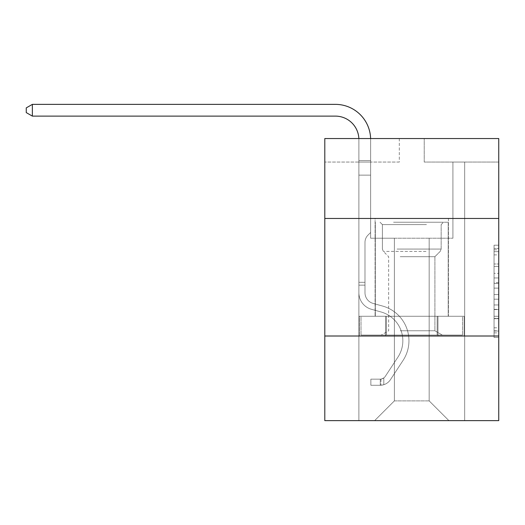<?xml version="1.0" encoding="UTF-8"?>
<svg xmlns="http://www.w3.org/2000/svg" width="525" height="525" viewBox="0 0 525 525"><rect width="100%" height="100%" fill="white"/><g stroke="black" fill="none" stroke-linecap="round" stroke-linejoin="round"><path stroke-width="0.39" stroke-dasharray="2.62 1.97" d="M494.051 273.348L494.051 288.113L498.75 288.113L498.75 332.876L498.75 249.808L498.75 288.113L494.051 288.113L494.051 248.423L494.051 337.49L494.051 245.195L494.051 331.032L498.75 331.032L494.051 331.032L498.75 331.032L494.051 331.032L494.051 316.267L494.051 337.49L498.75 337.49L498.75 245.195L498.75 330.803L498.75 294.571L494.051 294.571L498.75 294.571L498.75 316.267L498.75 251.659L494.051 251.659L498.75 251.659L498.75 337.49L498.75 249.808L498.75 337.49L494.051 337.49L494.051 245.195L498.75 245.195L498.75 249.808L498.75 245.195L498.75 249.808L498.75 245.195L498.75 248.423L498.75 245.195L494.051 245.195L494.051 251.659L498.75 251.659L494.051 251.659L494.051 273.348L498.75 273.348M448.442 218.472L448.442 316.26L375.099 316.26L448.442 316.26L375.099 316.26L448.442 316.26L448.442 218.472L375.099 218.472L375.099 316.26L375.099 218.472L448.442 218.472M498.75 218.472L324.798 218.472L324.798 138.548L498.75 138.548L424.233 138.548L498.75 138.548L498.75 218.472L324.798 218.472L498.75 218.472L498.75 420.637L324.798 420.637L324.798 336.007L498.75 336.007L324.798 336.007L324.798 218.472M498.75 282.575L498.75 277.961L498.75 282.575L494.051 282.575L494.051 264.003L494.051 318.688L494.051 304.959L498.75 304.959L494.051 304.959L494.051 337.49L498.75 337.49L494.051 337.49L498.75 337.49L494.051 337.49L494.051 245.195L498.75 245.195L494.051 245.195L498.75 245.195L494.051 245.195L494.051 282.575L498.75 282.575M498.75 162.054L498.75 138.548L498.75 162.054L424.233 162.054L498.75 162.054M429.168 238.219L429.168 400.89L448.914 420.637L464.664 420.637L464.664 162.054L452.911 162.054L464.664 162.054L452.911 162.054L464.664 162.054L452.911 162.054L464.664 162.054L452.911 162.054L464.664 162.054L452.911 162.054L464.664 162.054L452.911 162.054L464.664 162.054L452.911 162.054L464.664 162.054L452.911 162.054L464.664 162.054L452.911 162.054L464.664 162.054L452.911 162.054L464.664 162.054L452.911 162.054L464.664 162.054L464.664 420.637L464.664 162.054L464.664 420.637L464.664 162.054L464.664 420.637L464.664 162.054L464.664 420.637L464.664 162.054L464.664 420.637L464.664 162.054L464.664 420.637L464.664 162.054L464.664 420.637L464.664 162.054L464.664 420.637L464.664 162.054L464.664 420.637L464.664 162.054L464.664 420.637L464.664 162.054L464.664 420.637L374.633 420.637L448.914 420.637L429.168 400.89L448.914 420.637L429.168 400.89L448.914 420.637L429.168 400.89L448.914 420.637L429.168 400.89L448.914 420.637L429.168 400.89L448.914 420.637L429.168 400.89L448.914 420.637L429.168 400.89L448.914 420.637L429.168 400.89L448.914 420.637L429.168 400.89L448.914 420.637L429.168 400.89L448.914 420.637L429.168 400.89L394.38 400.89L394.38 238.219L394.38 400.89L394.38 238.219L394.38 400.89L374.633 420.637L394.38 400.89L374.633 420.637L394.38 400.89L394.38 238.219L429.168 238.219L429.168 400.89L448.914 420.637L429.168 400.89L429.168 238.219L429.168 400.89L429.168 238.219L429.168 400.89L429.168 238.219L429.168 400.89L429.168 238.219L429.168 400.89L429.168 238.219L429.168 400.89L429.168 238.219L429.168 400.89L429.168 238.219L429.168 400.89L429.168 238.219L429.168 400.89L429.168 238.219L429.168 400.89L429.168 238.219L429.168 400.89L429.168 238.219L370.637 238.219L370.637 162.054L358.883 162.054L358.883 420.637L374.633 420.637L358.883 420.637L374.633 420.637L358.883 420.637L374.633 420.637L358.883 420.637L374.633 420.637L358.883 420.637L374.633 420.637L358.883 420.637L374.633 420.637L358.883 420.637L374.633 420.637L358.883 420.637L374.633 420.637L358.883 420.637L374.633 420.637L358.883 420.637L374.633 420.637L358.883 420.637L374.633 420.637L358.883 420.637L358.883 162.054L358.883 420.637L358.883 162.054L358.883 420.637L358.883 162.054L358.883 420.637L358.883 162.054L358.883 420.637L358.883 162.054L358.883 420.637L358.883 162.054L358.883 420.637L358.883 162.054L358.883 420.637L358.883 162.054L358.883 420.637L358.883 162.054L358.883 420.637L358.883 162.054L358.883 420.637L358.883 162.054L370.637 162.054L358.883 162.054L370.637 162.054L358.883 162.054L370.637 162.054L358.883 162.054L370.637 162.054L358.883 162.054L370.637 162.054L358.883 162.054L370.637 162.054L358.883 162.054L370.637 162.054L358.883 162.054L370.637 162.054L358.883 162.054L370.637 162.054L358.883 162.054L370.637 162.054L358.883 162.054L370.637 162.054L370.637 238.219L370.637 162.054L370.637 238.219L370.637 162.054L370.637 238.219L370.637 162.054L370.637 238.219L370.637 162.054L370.637 238.219L370.637 162.054L370.637 238.219L370.637 162.054L370.637 238.219L370.637 162.054L370.637 238.219L370.637 162.054L370.637 238.219L370.637 162.054L370.637 238.219L370.637 162.054L370.637 238.219L394.38 238.219L370.637 238.219L394.38 238.219L370.637 238.219L394.38 238.219L370.637 238.219L394.38 238.219L370.637 238.219L394.38 238.219L370.637 238.219L394.38 238.219L370.637 238.219L394.38 238.219L370.637 238.219L394.38 238.219L370.637 238.219L394.38 238.219L370.637 238.219L394.38 238.219L370.637 238.219L394.38 238.219L394.38 400.89L374.633 420.637L394.38 400.89L394.38 238.219L394.38 400.89L374.633 420.637L394.38 400.89L394.38 238.219L394.38 400.89L374.633 420.637L394.38 400.89L394.38 238.219L394.38 400.89L374.633 420.637L394.38 400.89L394.38 238.219L394.38 400.89L374.633 420.637L394.38 400.89L394.38 238.219L394.38 400.89L374.633 420.637L394.38 400.89L394.38 238.219L394.38 400.89L374.633 420.637L394.38 400.89L394.38 238.219L394.38 400.89L374.633 420.637L394.38 400.89L394.38 238.219L394.38 400.89L374.633 420.637L394.38 400.89L394.38 238.219L394.38 400.89L374.633 420.637L394.38 400.89L429.168 400.89L429.168 238.219L452.911 238.219L429.168 238.219M399.315 162.054L324.798 162.054L399.315 162.054L399.315 138.548L324.798 138.548L399.315 138.548L399.315 162.054M324.798 162.054L324.798 138.548L324.798 162.054M424.233 162.054L424.233 138.548L424.233 162.054M452.911 162.054L452.911 238.219L452.911 162.054M385.58 336.007L464.159 336.007L359.382 336.007L385.58 336.007L385.58 316.26L359.382 316.26L464.159 316.26L385.58 316.26L385.58 336.007L385.58 316.26L437.968 316.26L437.968 336.007L464.159 336.007L437.968 336.007L437.968 316.26L464.159 316.26L464.159 336.007L464.159 316.26L359.382 316.26L359.382 336.007L359.382 316.26L385.58 316.26L385.58 336.007M324.798 336.007L498.75 336.007M494.051 288.113L498.75 288.113L494.051 288.113M494.051 248.423L494.051 245.195L494.051 248.423L498.75 248.423L494.051 248.423M494.051 318.458L494.051 299.191L494.051 318.458L498.75 318.458L494.051 318.458M494.051 299.191L494.051 294.571L498.75 294.571L494.051 294.571L494.051 299.191L498.75 299.191L494.051 299.191M494.051 264.003L494.051 251.659L494.051 264.003L498.75 264.003L494.051 264.003M494.051 245.195L498.75 245.195L494.051 245.195L494.051 249.808L494.051 245.195L498.75 245.195M494.051 337.49L498.75 337.49L494.051 337.49L494.051 332.876L494.051 337.49M437.968 316.26L437.968 336.007L437.968 316.26M32.36 116.117L26.25 112.593L26.25 107.894L32.36 104.363L26.25 107.894L32.36 104.363L335.37 104.363A35.26 35.26 0 0 1 370.637 139.624L370.637 160.578L358.883 160.578L358.883 175.12L370.637 175.12L358.883 175.12L358.883 292.76L358.883 175.12L370.637 175.12L370.637 160.578L370.637 232.483L367.986 235.128A10.218 10.218 0 0 0 364.993 242.353L364.993 292.76L364.993 242.353A10.218 10.218 0 0 1 367.986 235.128L370.637 232.483L370.637 160.578L370.637 232.483L367.986 235.128A10.218 10.218 0 0 0 364.993 242.353L364.993 292.76L364.993 242.353A10.218 10.218 0 0 1 367.986 235.128L370.637 232.483L370.637 160.578L370.637 232.483L367.986 235.128A10.218 10.218 0 0 0 364.993 242.353L364.993 292.76L364.993 242.353A10.218 10.218 0 0 1 367.986 235.128L370.637 232.483L370.637 175.12L370.637 232.483L367.986 235.128A10.218 10.218 0 0 0 364.993 242.353L364.993 292.76L364.993 242.353A10.218 10.218 0 0 1 367.986 235.128L370.637 232.483L370.637 175.12L370.637 232.483L367.986 235.128A10.218 10.218 0 0 0 364.993 242.353L364.993 292.76L364.993 242.353A10.218 10.218 0 0 1 367.986 235.128L370.637 232.483L370.637 175.12L370.637 232.483L367.986 235.128A10.218 10.218 0 0 0 364.993 242.353L364.993 292.76A11.051 11.051 0 0 0 373.072 303.404A11.051 11.051 0 0 1 364.993 292.76A11.051 11.051 0 0 0 373.072 303.404A11.051 11.051 0 0 1 364.993 292.76L364.993 242.353A10.218 10.218 0 0 1 367.986 235.128L370.637 232.483L370.637 175.12L370.637 232.483L367.986 235.128L370.637 232.483L370.637 175.12L370.637 232.483L370.637 175.12L358.883 175.12L358.883 292.76L358.883 175.12L358.883 292.76L358.883 175.12L358.883 292.76L358.883 175.12L358.883 292.76L358.883 282.319L364.993 282.319L358.883 282.319L358.883 292.76A17.161 17.161 0 0 0 371.431 309.291A17.161 17.161 0 0 1 358.883 292.76A17.161 17.161 0 0 0 371.431 309.291A17.161 17.161 0 0 1 358.883 292.76L358.883 282.319L358.883 292.76A17.161 17.161 0 0 0 371.431 309.291A17.161 17.161 0 0 1 358.883 292.76L358.883 282.319L364.993 282.319L358.883 282.319L358.883 292.76A17.161 17.161 0 0 0 371.431 309.291A17.161 17.161 0 0 1 358.883 292.76A17.161 17.161 0 0 0 371.431 309.291A17.161 17.161 0 0 1 358.883 292.76L358.883 282.319L358.883 292.76A17.161 17.161 0 0 0 371.431 309.291A17.161 17.161 0 0 1 358.883 292.76L358.883 282.319L364.993 282.319L358.883 282.319L358.883 292.76A17.161 17.161 0 0 0 371.431 309.291A17.161 17.161 0 0 1 358.883 292.76A17.161 17.161 0 0 0 371.431 309.291A17.161 17.161 0 0 1 358.883 292.76L358.883 282.319L358.883 292.76A17.161 17.161 0 0 0 371.431 309.291A17.161 17.161 0 0 1 358.883 292.76L358.883 282.319L364.993 282.319L358.883 282.319L358.883 292.76A17.161 17.161 0 0 0 371.431 309.291A17.161 17.161 0 0 1 358.883 292.76A17.161 17.161 0 0 0 371.431 309.291A17.161 17.161 0 0 1 358.883 292.76L358.883 282.319L358.883 292.76A17.161 17.161 0 0 0 371.431 309.291L380.999 311.955L371.431 309.291A17.161 17.161 0 0 1 358.883 292.76A17.161 17.161 0 0 0 371.431 309.291L380.999 311.955L371.431 309.291A17.161 17.161 0 0 1 358.883 292.76A17.161 17.161 0 0 0 371.431 309.291L380.999 311.955L371.431 309.291A17.161 17.161 0 0 1 358.883 292.76L358.883 282.319L364.993 282.319L364.993 292.76A11.051 11.051 0 0 0 373.072 303.404A11.051 11.051 0 0 1 364.993 292.76L364.993 282.319L364.993 292.76A11.051 11.051 0 0 0 373.072 303.404A11.051 11.051 0 0 1 364.993 292.76A11.051 11.051 0 0 0 373.072 303.404A11.051 11.051 0 0 1 364.993 292.76L364.993 282.319L364.993 292.76A11.051 11.051 0 0 0 373.072 303.404A11.051 11.051 0 0 1 364.993 292.76L364.993 282.319L364.993 292.76A11.051 11.051 0 0 0 373.072 303.404A11.051 11.051 0 0 1 364.993 292.76A11.051 11.051 0 0 0 373.072 303.404A11.051 11.051 0 0 1 364.993 292.76L364.993 282.319L364.993 292.76A11.051 11.051 0 0 0 373.072 303.404A11.051 11.051 0 0 1 364.993 292.76L364.993 282.319L364.993 292.76A11.051 11.051 0 0 0 373.072 303.404A11.051 11.051 0 0 1 364.993 292.76A11.051 11.051 0 0 0 373.072 303.404A11.051 11.051 0 0 1 364.993 292.76L364.993 282.319L364.993 292.76A11.051 11.051 0 0 0 373.072 303.404L382.64 306.068L373.072 303.404A11.051 11.051 0 0 1 364.993 292.76A11.051 11.051 0 0 0 373.072 303.404L382.64 306.068L373.072 303.404A11.051 11.051 0 0 1 364.993 292.76A11.051 11.051 0 0 0 373.072 303.404L382.64 306.068L373.072 303.404A11.051 11.051 0 0 1 364.993 292.76L364.993 282.319L364.993 292.76A11.051 11.051 0 0 0 373.072 303.404L382.64 306.068L373.072 303.404A11.051 11.051 0 0 1 364.993 292.76A11.051 11.051 0 0 0 373.072 303.404L382.64 306.068L373.072 303.404A11.051 11.051 0 0 1 364.993 292.76A11.051 11.051 0 0 0 373.072 303.404L382.64 306.068L373.072 303.404A11.051 11.051 0 0 1 364.993 292.76L364.993 282.319L364.993 292.76A11.051 11.051 0 0 0 373.072 303.404L382.64 306.068L373.072 303.404A11.051 11.051 0 0 1 364.993 292.76A11.051 11.051 0 0 0 373.072 303.404L382.64 306.068A35.969 35.969 0 0 1 403.056 360.445A35.969 35.969 0 0 0 382.64 306.068L373.072 303.404L382.64 306.068A35.969 35.969 0 0 1 403.056 360.445A35.969 35.969 0 0 0 382.64 306.068A35.969 35.969 0 0 1 403.056 360.445A35.969 35.969 0 0 0 382.64 306.068L373.072 303.404L382.64 306.068A35.969 35.969 0 0 1 403.056 360.445A35.969 35.969 0 0 0 382.64 306.068L373.072 303.404A11.051 11.051 0 0 1 364.993 292.76A11.051 11.051 0 0 0 373.072 303.404L382.64 306.068A35.969 35.969 0 0 1 403.056 360.445A35.969 35.969 0 0 0 382.64 306.068A35.969 35.969 0 0 1 403.056 360.445A35.969 35.969 0 0 0 382.64 306.068L373.072 303.404L382.64 306.068A35.969 35.969 0 0 1 403.056 360.445A35.969 35.969 0 0 0 382.64 306.068L373.072 303.404L382.64 306.068A35.969 35.969 0 0 1 403.056 360.445A35.969 35.969 0 0 0 382.64 306.068A35.969 35.969 0 0 1 403.056 360.445A35.969 35.969 0 0 0 382.64 306.068L373.072 303.404A11.051 11.051 0 0 1 364.993 292.76L364.993 282.319L364.993 292.76A11.051 11.051 0 0 0 373.072 303.404L382.64 306.068A35.969 35.969 0 0 1 403.056 360.445A35.969 35.969 0 0 0 382.64 306.068L373.072 303.404L382.64 306.068A35.969 35.969 0 0 1 403.056 360.445A35.969 35.969 0 0 0 382.64 306.068A35.969 35.969 0 0 1 403.056 360.445L390.456 379.654L403.056 360.445A35.969 35.969 0 0 0 382.64 306.068A35.969 35.969 0 0 1 403.056 360.445L390.456 379.654L403.056 360.445A35.969 35.969 0 0 0 382.64 306.068L373.072 303.404L382.64 306.068A35.969 35.969 0 0 1 403.056 360.445L390.456 379.654L403.056 360.445A35.969 35.969 0 0 0 382.64 306.068A35.969 35.969 0 0 1 403.056 360.445L390.456 379.654L403.056 360.445A35.969 35.969 0 0 0 382.64 306.068A35.969 35.969 0 0 1 403.056 360.445L390.456 379.654L403.056 360.445A35.969 35.969 0 0 0 382.64 306.068L373.072 303.404A11.051 11.051 0 0 1 364.993 292.76A11.051 11.051 0 0 0 373.072 303.404L382.64 306.068A35.969 35.969 0 0 1 403.056 360.445L390.456 379.654L403.056 360.445A35.969 35.969 0 0 0 382.64 306.068A35.969 35.969 0 0 1 403.056 360.445L390.456 379.654A12.462 12.462 0 0 1 383.801 384.7C380.179 385.468 380.179 385.468 383.801 384.7C380.179 385.468 380.179 385.468 383.801 384.7A12.462 12.462 0 0 0 390.456 379.654L403.056 360.445A35.969 35.969 0 0 0 382.64 306.068A35.969 35.969 0 0 1 403.056 360.445L390.456 379.654A12.462 12.462 0 0 1 380.271 385.278A12.462 12.462 0 0 0 390.456 379.654A12.462 12.462 0 0 1 383.801 384.7C380.179 385.468 380.179 385.468 383.801 384.7C380.179 385.468 380.179 385.468 383.801 384.7A12.462 12.462 0 0 0 390.456 379.654L403.056 360.445L390.456 379.654A12.462 12.462 0 0 1 380.271 385.278A12.462 12.462 0 0 0 390.456 379.654A12.462 12.462 0 0 1 383.801 384.7C380.179 385.468 380.179 385.468 383.801 384.7C380.179 385.468 380.179 385.468 383.801 384.7A12.462 12.462 0 0 0 390.456 379.654L403.056 360.445L390.456 379.654A12.462 12.462 0 0 1 380.271 385.278A12.462 12.462 0 0 0 390.456 379.654A12.462 12.462 0 0 1 383.801 384.7C380.179 385.468 380.179 385.468 383.801 384.7C380.179 385.468 380.179 385.468 383.801 384.7A12.462 12.462 0 0 0 390.456 379.654L403.056 360.445A35.969 35.969 0 0 0 382.64 306.068L373.072 303.404L382.64 306.068A35.969 35.969 0 0 1 403.056 360.445L390.456 379.654A12.462 12.462 0 0 1 380.271 385.278A12.462 12.462 0 0 0 390.456 379.654A12.462 12.462 0 0 1 383.801 384.7C380.179 385.468 380.179 385.468 383.801 384.7C380.179 385.468 380.179 385.468 383.801 384.7A12.462 12.462 0 0 0 390.456 379.654L403.056 360.445L390.456 379.654A12.462 12.462 0 0 1 380.271 385.278A12.462 12.462 0 0 0 390.456 379.654A12.462 12.462 0 0 1 383.801 384.7C380.179 385.468 380.179 385.468 383.801 384.7C380.179 385.468 380.179 385.468 383.801 384.7A12.462 12.462 0 0 0 390.456 379.654L403.056 360.445L390.456 379.654A12.462 12.462 0 0 1 380.271 385.278A12.462 12.462 0 0 0 390.456 379.654A12.462 12.462 0 0 1 383.801 384.7C380.179 385.468 380.179 385.468 383.801 384.7C380.179 385.468 380.179 385.468 383.801 384.7A12.462 12.462 0 0 0 390.456 379.654L403.056 360.445A35.969 35.969 0 0 0 382.64 306.068A35.969 35.969 0 0 1 403.056 360.445L390.456 379.654A12.462 12.462 0 0 1 380.271 385.278A12.462 12.462 0 0 0 390.456 379.654A12.462 12.462 0 0 1 383.801 384.7C380.179 385.468 380.179 385.468 383.801 384.7C380.179 385.468 380.179 385.468 383.801 384.7A12.462 12.462 0 0 0 390.456 379.654L403.056 360.445L390.456 379.654A12.462 12.462 0 0 1 380.271 385.278A12.462 12.462 0 0 0 390.456 379.654A12.462 12.462 0 0 1 383.801 384.7C380.179 385.468 380.179 385.468 383.801 384.7C380.179 385.468 380.179 385.468 383.801 384.7A12.462 12.462 0 0 0 390.456 379.654L403.056 360.445L390.456 379.654A12.462 12.462 0 0 1 380.271 385.278A12.462 12.462 0 0 0 390.456 379.654A12.462 12.462 0 0 1 383.801 384.7C380.179 385.468 380.179 385.468 383.801 384.7C380.179 385.468 380.179 385.468 383.801 384.7A12.462 12.462 0 0 0 390.456 379.654L403.056 360.445A35.969 35.969 0 0 0 382.64 306.068A35.969 35.969 0 0 1 403.056 360.445L390.456 379.654A12.462 12.462 0 0 1 380.271 385.278A12.462 12.462 0 0 0 390.456 379.654A12.462 12.462 0 0 1 383.801 384.7C380.179 385.468 380.179 385.468 383.801 384.7C380.179 385.468 380.179 385.468 383.801 384.7A12.462 12.462 0 0 0 390.456 379.654L403.056 360.445L390.456 379.654A12.462 12.462 0 0 1 380.271 385.278L370.867 385.278L380.271 385.278A12.462 12.462 0 0 0 390.456 379.654L403.056 360.445A35.969 35.969 0 0 0 382.64 306.068L373.072 303.404A11.051 11.051 0 0 1 364.993 292.76L364.993 282.319L364.993 285.141L364.993 282.319L358.883 282.319L358.883 292.76A17.161 17.161 0 0 0 371.431 309.291L380.999 311.955L371.431 309.291A17.161 17.161 0 0 1 358.883 292.76A17.161 17.161 0 0 0 371.431 309.291L380.999 311.955L371.431 309.291A17.161 17.161 0 0 1 358.883 292.76A17.161 17.161 0 0 0 371.431 309.291L380.999 311.955L371.431 309.291A17.161 17.161 0 0 1 358.883 292.76L358.883 285.141L358.883 292.76A17.161 17.161 0 0 0 371.431 309.291L380.999 311.955L371.431 309.291A17.161 17.161 0 0 1 358.883 292.76A17.161 17.161 0 0 0 371.431 309.291L380.999 311.955A29.853 29.853 0 0 1 397.95 357.092A29.853 29.853 0 0 0 380.999 311.955A29.853 29.853 0 0 1 397.95 357.092A29.853 29.853 0 0 0 380.999 311.955L371.431 309.291L380.999 311.955A29.853 29.853 0 0 1 397.95 357.092A29.853 29.853 0 0 0 380.999 311.955L371.431 309.291L380.999 311.955A29.853 29.853 0 0 1 397.95 357.092A29.853 29.853 0 0 0 380.999 311.955A29.853 29.853 0 0 1 397.95 357.092A29.853 29.853 0 0 0 380.999 311.955L371.431 309.291A17.161 17.161 0 0 1 358.883 292.76A17.161 17.161 0 0 0 371.431 309.291L380.999 311.955A29.853 29.853 0 0 1 397.95 357.092A29.853 29.853 0 0 0 380.999 311.955L371.431 309.291L380.999 311.955A29.853 29.853 0 0 1 397.95 357.092A29.853 29.853 0 0 0 380.999 311.955A29.853 29.853 0 0 1 397.95 357.092A29.853 29.853 0 0 0 380.999 311.955L371.431 309.291L380.999 311.955A29.853 29.853 0 0 1 397.95 357.092A29.853 29.853 0 0 0 380.999 311.955L371.431 309.291A17.161 17.161 0 0 1 358.883 292.76A17.161 17.161 0 0 0 371.431 309.291L380.999 311.955A29.853 29.853 0 0 1 397.95 357.092A29.853 29.853 0 0 0 380.999 311.955A29.853 29.853 0 0 1 397.95 357.092A29.853 29.853 0 0 0 380.999 311.955L371.431 309.291L380.999 311.955A29.853 29.853 0 0 1 397.95 357.092L385.343 376.3L397.95 357.092A29.853 29.853 0 0 0 380.999 311.955A29.853 29.853 0 0 1 397.95 357.092L385.343 376.3L397.95 357.092A29.853 29.853 0 0 0 380.999 311.955A29.853 29.853 0 0 1 397.95 357.092L385.343 376.3L397.95 357.092A29.853 29.853 0 0 0 380.999 311.955L371.431 309.291L380.999 311.955A29.853 29.853 0 0 1 397.95 357.092L385.343 376.3L397.95 357.092A29.853 29.853 0 0 0 380.999 311.955A29.853 29.853 0 0 1 397.95 357.092L385.343 376.3L397.95 357.092A29.853 29.853 0 0 0 380.999 311.955A29.853 29.853 0 0 1 397.95 357.092L385.343 376.3L397.95 357.092A29.853 29.853 0 0 0 380.999 311.955L371.431 309.291A17.161 17.161 0 0 1 358.883 292.76A17.161 17.161 0 0 0 371.431 309.291L380.999 311.955A29.853 29.853 0 0 1 397.95 357.092L385.343 376.3A6.346 6.346 0 0 1 383.801 377.934C380.238 379.568 380.238 379.568 383.801 377.934C380.238 379.568 380.238 379.568 383.801 377.934A6.346 6.346 0 0 0 385.343 376.3L397.95 357.092A29.853 29.853 0 0 0 380.999 311.955A29.853 29.853 0 0 1 397.95 357.092L385.343 376.3A6.346 6.346 0 0 1 380.271 379.162A6.346 6.346 0 0 0 385.343 376.3A6.346 6.346 0 0 1 383.801 377.934C380.238 379.568 380.238 379.568 383.801 377.934C380.238 379.568 380.238 379.568 383.801 377.934A6.346 6.346 0 0 0 385.343 376.3L397.95 357.092L385.343 376.3A6.346 6.346 0 0 1 380.271 379.162A6.346 6.346 0 0 0 385.343 376.3A6.346 6.346 0 0 1 383.801 377.934C380.238 379.568 380.238 379.568 383.801 377.934C380.238 379.568 380.238 379.568 383.801 377.934A6.346 6.346 0 0 0 385.343 376.3L397.95 357.092L385.343 376.3A6.346 6.346 0 0 1 380.271 379.162A6.346 6.346 0 0 0 385.343 376.3A6.346 6.346 0 0 1 383.801 377.934C380.238 379.568 380.238 379.568 383.801 377.934C380.238 379.568 380.238 379.568 383.801 377.934A6.346 6.346 0 0 0 385.343 376.3L397.95 357.092A29.853 29.853 0 0 0 380.999 311.955A29.853 29.853 0 0 1 397.95 357.092L385.343 376.3A6.346 6.346 0 0 1 380.271 379.162A6.346 6.346 0 0 0 385.343 376.3A6.346 6.346 0 0 1 383.801 377.934C380.238 379.568 380.238 379.568 383.801 377.934C380.238 379.568 380.238 379.568 383.801 377.934A6.346 6.346 0 0 0 385.343 376.3L397.95 357.092L385.343 376.3A6.346 6.346 0 0 1 380.271 379.162A6.346 6.346 0 0 0 385.343 376.3A6.346 6.346 0 0 1 383.801 377.934C380.238 379.568 380.238 379.568 383.801 377.934C380.238 379.568 380.238 379.568 383.801 377.934A6.346 6.346 0 0 0 385.343 376.3L397.95 357.092L385.343 376.3A6.346 6.346 0 0 1 380.271 379.162A6.346 6.346 0 0 0 385.343 376.3A6.346 6.346 0 0 1 383.801 377.934C380.238 379.568 380.238 379.568 383.801 377.934C380.238 379.568 380.238 379.568 383.801 377.934A6.346 6.346 0 0 0 385.343 376.3L397.95 357.092A29.853 29.853 0 0 0 380.999 311.955L371.431 309.291L380.999 311.955A29.853 29.853 0 0 1 397.95 357.092L385.343 376.3A6.346 6.346 0 0 1 380.271 379.162A6.346 6.346 0 0 0 385.343 376.3A6.346 6.346 0 0 1 383.801 377.934C380.238 379.568 380.238 379.568 383.801 377.934C380.238 379.568 380.238 379.568 383.801 377.934A6.346 6.346 0 0 0 385.343 376.3L397.95 357.092L385.343 376.3A6.346 6.346 0 0 1 380.271 379.162A6.346 6.346 0 0 0 385.343 376.3A6.346 6.346 0 0 1 383.801 377.934C380.238 379.568 380.238 379.568 383.801 377.934C380.238 379.568 380.238 379.568 383.801 377.934A6.346 6.346 0 0 0 385.343 376.3L397.95 357.092L385.343 376.3A6.346 6.346 0 0 1 380.271 379.162A6.346 6.346 0 0 0 385.343 376.3A6.346 6.346 0 0 1 383.801 377.934C380.238 379.568 380.238 379.568 383.801 377.934C380.238 379.568 380.238 379.568 383.801 377.934A6.346 6.346 0 0 0 385.343 376.3L397.95 357.092A29.853 29.853 0 0 0 380.999 311.955A29.853 29.853 0 0 1 397.95 357.092L385.343 376.3A6.346 6.346 0 0 1 380.271 379.162A6.346 6.346 0 0 0 385.343 376.3A6.346 6.346 0 0 1 383.801 377.934A6.346 6.346 0 0 0 385.343 376.3L397.95 357.092L385.343 376.3A6.346 6.346 0 0 1 380.271 379.162L370.867 379.168L370.867 385.278L370.867 379.168L380.271 379.162L380.271 385.278L370.867 385.278L380.271 385.278L380.271 379.162L370.867 379.168L370.867 385.278L370.867 379.168L380.271 379.162L380.271 385.278L370.867 385.278L380.271 385.278L380.271 379.162L370.867 379.168L370.867 385.278L370.867 379.168L380.271 379.162L380.271 385.278L370.867 385.278L380.271 385.278L380.271 379.162L370.867 379.168L370.867 385.278L370.867 379.168L380.271 379.162L380.271 385.278L370.867 385.278L380.271 385.278L380.271 379.162L370.867 379.168L370.867 385.278L370.867 379.168L380.271 379.162L380.271 385.278L370.867 385.278L380.271 385.278L380.271 379.162L370.867 379.168L370.867 385.278L370.867 379.168L380.271 379.162L380.271 385.278L370.867 385.278L380.271 385.278L380.271 379.162L370.867 379.168L370.867 385.278L370.867 379.168L380.271 379.162L380.271 385.278L370.867 385.278L380.271 385.278L380.271 379.162L370.867 379.168L370.867 385.278L370.867 379.168L380.271 379.162L380.271 385.278L370.867 385.278L380.271 385.278L380.271 379.162L370.867 379.168L370.867 385.278L370.867 379.168L380.271 379.162L380.271 385.278L370.867 385.278L380.271 385.278L380.271 379.162L370.867 379.168L370.867 385.278L370.867 379.168L380.271 379.162L380.271 385.278L370.867 385.278L380.271 385.278L380.271 379.162L370.867 379.168L380.271 379.162L380.271 385.278L380.271 379.162A6.346 6.346 0 0 0 385.343 376.3L397.95 357.092A29.853 29.853 0 0 0 380.999 311.955L371.431 309.291A17.161 17.161 0 0 1 358.883 292.76L358.883 139.624A23.507 23.507 0 0 0 335.37 116.117L32.36 116.117L32.36 104.363L335.37 104.363A35.26 35.26 0 0 1 370.637 139.624L370.637 175.12L358.883 175.12L358.883 139.624A23.507 23.507 0 0 0 358.857 138.548A23.507 23.507 0 0 1 358.883 139.624A23.507 23.507 0 0 0 335.37 116.117L32.36 116.117L26.25 112.593L26.25 107.894L26.25 112.593L32.36 116.117L32.36 104.363L32.36 116.117L26.25 112.593L26.25 107.894L32.36 104.363L26.25 107.894L26.25 112.593L32.36 116.117L32.36 104.363L335.37 104.363A35.26 35.26 0 0 1 370.637 139.624L370.637 160.578L358.883 160.578L358.883 175.12L358.883 160.578L370.637 160.578L370.637 232.483L367.986 235.128A10.218 10.218 0 0 0 364.993 242.353A10.218 10.218 0 0 1 367.986 235.128L370.637 232.483L370.637 175.12L358.883 175.12L358.883 139.624A23.507 23.507 0 0 0 335.37 116.117L32.36 116.117L26.25 112.593L26.25 107.894L32.36 104.363L32.36 116.117L32.36 104.363L26.25 107.894L26.25 112.593L32.36 116.117L26.25 112.593L26.25 107.894L32.36 104.363L335.37 104.363A35.26 35.26 0 0 1 370.637 139.624L370.637 160.578L358.883 160.578L358.883 139.624A23.507 23.507 0 0 0 358.857 138.548A23.507 23.507 0 0 1 358.883 139.624A23.507 23.507 0 0 0 335.37 116.117L32.36 116.117L32.36 104.363L32.36 116.117L26.25 112.593L32.36 116.117L32.36 104.363L26.25 107.894L26.25 112.593L26.25 107.894L32.36 104.363L335.37 104.363A35.26 35.26 0 0 1 370.637 139.624L370.637 175.12L370.637 160.578L358.883 160.578L358.883 175.12L358.883 160.578L370.637 160.578L370.637 175.12L358.883 175.12L358.883 139.624A23.507 23.507 0 0 0 335.37 116.117L32.36 116.117L26.25 112.593L32.36 116.117L32.36 104.363L32.36 116.117L26.25 112.593L26.25 107.894L26.25 112.593L32.36 116.117L32.36 104.363L26.25 107.894L32.36 104.363L335.37 104.363A35.26 35.26 0 0 1 370.637 139.624L370.637 160.578L358.883 160.578L358.883 139.624A23.507 23.507 0 0 0 358.857 138.548A23.507 23.507 0 0 1 358.883 139.624A23.507 23.507 0 0 0 335.37 116.117L32.36 116.117L26.25 112.593L26.25 107.894L26.25 112.593L32.36 116.117L32.36 104.363L32.36 116.117L26.25 112.593L26.25 107.894L32.36 104.363L26.25 107.894L26.25 112.593L32.36 116.117L32.36 104.363L335.37 104.363A35.26 35.26 0 0 1 370.637 139.624L370.637 232.483L367.986 235.128A10.218 10.218 0 0 0 364.993 242.353A10.218 10.218 0 0 1 367.986 235.128L370.637 232.483L370.637 175.12L358.883 175.12L358.883 160.578L358.883 175.12L358.883 160.578L370.637 160.578L358.883 160.578L358.883 139.624A23.507 23.507 0 0 0 335.37 116.117L32.36 116.117L26.25 112.593L26.25 107.894L32.36 104.363L32.36 116.117L32.36 104.363L26.25 107.894L26.25 112.593L32.36 116.117L335.37 116.117L32.36 116.117L335.37 116.117L32.36 116.117L335.37 116.117L32.36 116.117L335.37 116.117L32.36 116.117L32.36 104.363L335.37 104.363A35.26 35.26 0 0 1 370.637 139.624L370.637 175.12L370.637 160.578L358.883 160.578L358.883 139.624A23.507 23.507 0 0 0 358.857 138.548A23.507 23.507 0 0 1 358.883 139.624A23.507 23.507 0 0 0 335.37 116.117L32.36 116.117L32.36 104.363L26.25 107.894L32.36 104.363L335.37 104.363A35.26 35.26 0 0 1 370.637 139.624L370.637 175.12L358.883 175.12L358.883 160.578L358.883 175.12L358.883 160.578L370.637 160.578L358.883 160.578L358.883 139.624A23.507 23.507 0 0 0 335.37 116.117L32.36 116.117L335.37 116.117L32.36 116.117L32.36 104.363L26.25 107.894L26.25 112.593L26.25 107.894L32.36 104.363L335.37 104.363A35.26 35.26 0 0 1 370.637 139.624L370.637 232.483L367.986 235.128A10.218 10.218 0 0 0 364.993 242.353A10.218 10.218 0 0 1 367.986 235.128L370.637 232.483L370.637 175.12L358.883 175.12L358.883 139.624A23.507 23.507 0 0 0 358.857 138.548A23.507 23.507 0 0 1 358.883 139.624A23.507 23.507 0 0 0 335.37 116.117L32.36 116.117L32.36 104.363L26.25 107.894L26.25 112.593L32.36 116.117L335.37 116.117A23.507 23.507 0 0 1 358.883 139.624A23.507 23.507 0 0 0 358.857 138.548M395.902 222.232L443.507 222.232L395.902 222.232M426.464 224.582L382.39 224.582L426.464 224.582M396.493 335.068L442.332 335.068L396.493 335.068M400.201 330.783L434.91 330.783L400.201 330.783M400.201 256.686L434.91 256.686L400.201 256.686M393.553 222.232L448.212 222.232L393.553 222.232M393.553 316.26L448.212 316.26L393.553 316.26M386.393 316.26L462.532 316.26L361.01 316.26L386.393 316.26L386.393 335.068L462.532 335.068L361.01 335.068L462.532 335.068L361.01 335.068L386.393 335.068L386.393 316.26L437.154 316.26L437.154 335.068L437.154 316.26L462.532 316.26L462.532 335.068L462.532 316.26L361.01 316.26L361.01 335.068L361.01 316.26L386.393 316.26L386.393 335.068L386.393 316.26M437.154 316.26L437.154 335.068L437.154 316.26M358.883 160.578L370.637 160.578L358.883 160.578L358.883 139.624L358.883 292.76L358.883 175.12L370.637 175.12L358.883 175.12L358.883 292.76L358.883 175.12L370.637 175.12L370.637 160.578L358.883 160.578L370.637 160.578L358.883 160.578L358.883 139.624L358.883 175.12L370.637 175.12L370.637 139.624L370.637 160.578L370.637 139.624L370.637 160.578L358.883 160.578L358.883 139.624L358.883 292.76L358.883 175.12L370.637 175.12L358.883 175.12L358.883 292.76L358.883 175.12L370.637 175.12L370.637 139.624L370.637 160.578L358.883 160.578L358.883 139.624L358.883 175.12L370.637 175.12L370.637 139.624L370.637 160.578L358.883 160.578L358.883 139.624L358.883 292.76L358.883 175.12L370.637 175.12L358.883 175.12L358.883 292.76L358.883 175.12L370.637 175.12L370.637 139.624L370.637 160.578L358.883 160.578L358.883 139.624L358.883 175.12L370.637 175.12L370.637 139.624L370.637 160.578L358.883 160.578M32.36 104.363L335.37 104.363A35.26 35.26 0 0 1 370.637 139.624A35.26 35.26 0 0 0 335.37 104.363A35.26 35.26 0 0 1 370.637 139.624A35.26 35.26 0 0 0 335.37 104.363A35.26 35.26 0 0 1 370.637 139.624A35.26 35.26 0 0 0 335.37 104.363A35.26 35.26 0 0 1 370.637 139.624A35.26 35.26 0 0 0 335.37 104.363A35.26 35.26 0 0 1 370.637 139.624A35.26 35.26 0 0 0 335.37 104.363A35.26 35.26 0 0 1 370.637 139.624A35.26 35.26 0 0 0 370.617 138.548M364.993 292.76L364.993 242.353A10.218 10.218 0 0 1 367.986 235.128A10.218 10.218 0 0 0 364.993 242.353A10.218 10.218 0 0 1 367.986 235.128A10.218 10.218 0 0 0 364.993 242.353L364.993 292.76M358.883 285.141L358.883 282.319L358.883 285.141L364.993 285.141L358.883 285.141M364.993 282.319L358.883 282.319M370.637 232.483L367.986 235.128L370.637 232.483M383.801 377.934C380.238 379.568 380.238 379.568 383.801 377.934C380.238 379.568 380.238 379.568 383.801 377.934L383.801 384.7L383.801 377.934M370.867 385.278L370.867 379.168L370.867 385.278M494.051 316.267L498.75 316.267L494.051 316.267M494.051 309.343L498.75 309.343M494.051 266.424L498.75 266.424L494.051 266.424M494.051 249.808L498.75 249.808M494.051 332.876L498.75 332.876M494.051 327.803L498.75 327.803M494.051 254.887L498.75 254.887M494.051 283.5L498.75 283.5L494.051 283.5M494.051 309.573L498.75 309.573L494.051 309.573M494.051 318.688L498.75 318.688L494.051 318.688M494.051 277.961L498.75 277.961L494.051 277.961M397.077 249.08L441.158 249.08L397.077 249.08M425.985 251.403L383.355 251.403L425.985 251.403M494.051 330.803L498.75 330.803M494.051 331.032L498.75 331.032M494.051 251.659L498.75 251.659M380.979 379.096L380.979 385.245M441.158 224.582L443.507 222.232L441.158 224.582L441.158 249.08L440.193 251.403L434.91 256.686L434.91 330.783L442.332 335.068L434.91 330.783L434.91 256.686L440.193 251.403L441.158 249.08L441.158 224.582M375.336 222.232L375.336 316.26L375.336 222.232M448.212 222.232L448.212 316.26L448.212 222.232M382.39 249.08L382.39 224.582L380.034 222.232L382.39 224.582L382.39 249.08L383.355 251.403L388.638 256.686L388.638 330.783L381.216 335.068L388.638 330.783L388.638 256.686L383.355 251.403L382.39 249.08"/><path stroke-width="0.79" d="M324.798 218.472L498.75 218.472L498.75 138.548L324.798 138.548L324.798 420.637L498.75 420.637L498.75 336.007L324.798 336.007M498.75 336.007L498.75 218.472M358.857 138.548A23.507 23.507 0 0 0 335.37 116.117A23.507 23.507 0 0 1 358.857 138.548A23.507 23.507 0 0 0 335.37 116.117A23.507 23.507 0 0 1 358.857 138.548A23.507 23.507 0 0 0 335.37 116.117A23.507 23.507 0 0 1 358.857 138.548A23.507 23.507 0 0 0 335.37 116.117A23.507 23.507 0 0 1 358.857 138.548A23.507 23.507 0 0 0 335.37 116.117A23.507 23.507 0 0 1 358.857 138.548A23.507 23.507 0 0 0 335.37 116.117L32.36 116.117L26.25 112.593L26.25 107.894L32.36 104.363L335.37 104.363A35.26 35.26 0 0 1 370.617 138.548M32.36 104.363L335.37 104.363L32.36 104.363L335.37 104.363L32.36 104.363L335.37 104.363L32.36 104.363L335.37 104.363L32.36 104.363L335.37 104.363L32.36 104.363L32.36 116.117"/></g></svg>
